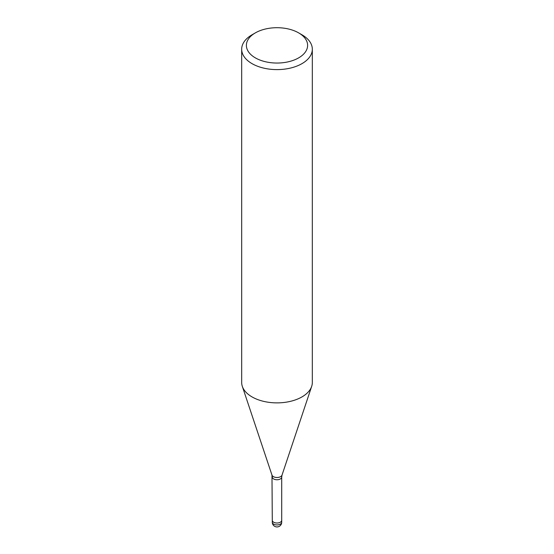 <?xml version="1.0" encoding="UTF-8"?>
<svg xmlns="http://www.w3.org/2000/svg" width="554" height="554" viewBox="0 0 554 554"><rect width="100%" height="100%" fill="white"/><g stroke="black" fill="none" stroke-linecap="round" stroke-linejoin="round"><path stroke-width="0.83" d="M281.709 520.254A4.709 2.722 180 0 1 281.709 520.296A4.709 2.722 180 0 1 280.331 522.221A4.709 2.722 180 0 1 275.2 522.81A4.709 2.722 180 0 1 272.291 520.296A4.709 2.722 180 0 1 272.291 520.254M298.648 32.88L301.978 34.798A35.324 20.394 180 0 1 312.324 49.223A35.324 20.394 180 0 1 301.978 63.641A35.324 20.394 180 0 1 263.482 68.059A35.324 20.394 180 0 1 241.676 49.223A35.324 20.394 180 0 1 252.022 34.798L255.352 32.88A30.615 17.673 180 0 1 298.648 32.88A30.615 17.673 180 0 1 298.648 57.872A30.615 17.673 180 0 1 255.352 57.872A30.615 17.673 180 0 1 255.352 32.88L252.022 34.798M312.324 49.223L312.324 382.482A35.324 20.394 180 0 1 301.978 396.906A35.324 20.394 180 0 1 263.482 401.325A35.324 20.394 180 0 1 241.676 382.482L241.676 49.223M311.68 386.346A35.324 20.394 180 0 1 301.978 396.906M281.709 522.221A4.709 2.722 180 0 1 280.331 524.146A4.709 2.722 180 0 1 278.219 524.846A4.709 2.722 180 0 1 272.291 522.221A4.709 4.709 0 0 0 279.354 526.3A4.709 4.709 0 0 0 281.709 522.221L281.709 520.296A4.709 2.722 180 0 1 278.219 522.928A4.709 2.722 180 0 1 272.291 520.296L271.979 475.103L242.354 386.463M271.979 475.103A5.111 2.95 180 0 0 275.504 477.368A5.111 2.95 180 0 0 280.615 476.634A5.111 2.95 180 0 0 282.021 475.103L281.709 477.036A4.709 2.722 180 0 1 280.331 478.961A4.709 2.722 180 0 1 275.2 479.549A4.709 2.722 180 0 1 272.291 477.036M282.021 475.103L311.646 386.463M281.709 520.296L281.709 477.036M272.291 522.221L272.291 520.296"/></g></svg>
